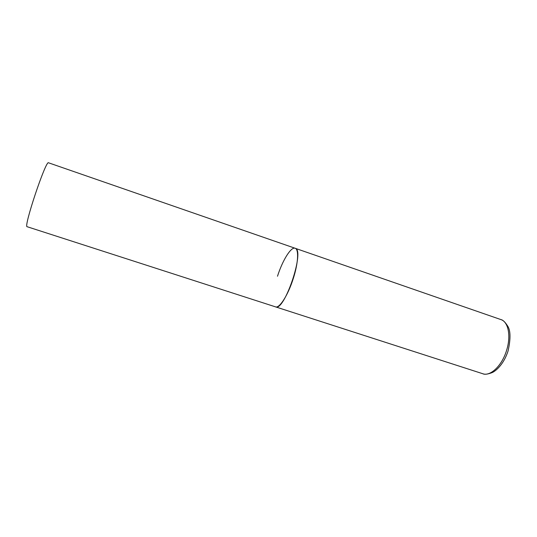 <?xml version="1.0" encoding="UTF-8"?>
<svg xmlns="http://www.w3.org/2000/svg" width="537" height="537" viewBox="0 0 537 537"><rect width="100%" height="100%" fill="white"/><g stroke="black" fill="none" stroke-linecap="round" stroke-linejoin="round"><path stroke-width="0.81" d="M293.189 278.797C287.973 295.276 279.381 308.614 275.541 306.869L275.541 306.869C284.435 311.876 305.264 249.618 295.149 248.269C299.015 249.195 298.27 263.291 293.189 278.797M277.495 276.233C282.516 260.391 291.034 246.564 295.149 248.269L500.934 319.596C508.304 321.77 511.19 336.001 506.606 350.312C502.075 365.576 490.415 376.659 482.817 373.745C484.542 374.658 487.556 374.309 491.858 372.712C495.382 371.416 503.699 364.636 508.083 350.923M482.817 373.745L27.152 226.721C23.145 227.816 45.994 159.516 48.538 162.798L295.149 248.269M500.934 319.596C502.854 319.904 505.055 321.992 507.525 325.845C510.606 330.242 510.794 338.579 508.103 350.856"/></g></svg>
